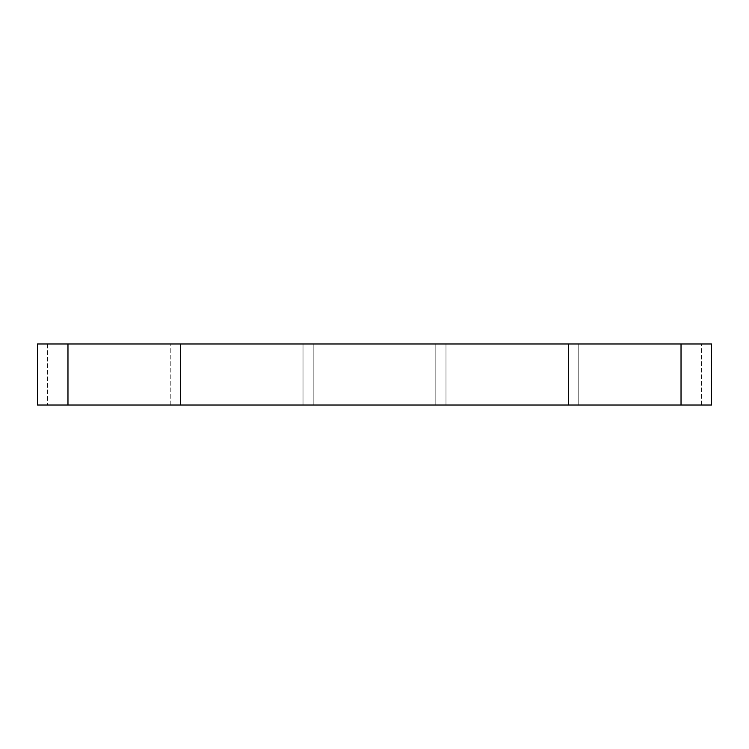 <?xml version="1.0" encoding="UTF-8"?>
<svg xmlns="http://www.w3.org/2000/svg" width="749" height="749" viewBox="0 0 749 749"><rect width="100%" height="100%" fill="white"/><g stroke="black" fill="none" stroke-linecap="round" stroke-linejoin="round"><path stroke-width="0.56" stroke-dasharray="3.75 2.81" d="M568.594 405.022L568.594 343.978L568.594 405.022L568.594 343.978L568.594 405.022L445.983 405.022L445.983 343.978L445.983 405.022L445.983 343.978L445.983 405.022L568.594 405.022M578.762 343.978L578.762 405.022L578.762 343.978L578.762 405.022L578.762 343.978L711.55 343.978L711.55 405.022L578.762 405.022L701.373 405.022L681.028 405.022L681.028 343.978L47.627 343.978L170.238 343.978L47.627 343.978L67.972 343.978L67.972 405.022L37.45 405.022L37.45 343.978L67.972 343.978L67.972 405.022L681.028 405.022L681.028 343.978L701.373 343.978L578.762 343.978M435.806 405.022L435.806 343.978L435.806 405.022L435.806 343.978L435.806 405.022L313.194 405.022L313.194 343.978L313.194 405.022L313.194 343.978L313.194 405.022L435.806 405.022M303.017 405.022L303.017 343.978L303.017 405.022L303.017 343.978L303.017 405.022L180.406 405.022L303.017 405.022M180.406 343.978L303.017 343.978L180.406 343.978L180.406 405.022L180.406 343.978L180.406 405.022L180.406 343.978L303.017 343.978L180.406 343.978M313.194 343.978L435.806 343.978L313.194 343.978M445.983 343.978L568.594 343.978L445.983 343.978M578.762 405.022L701.373 405.022L578.762 405.022M67.972 405.022L170.238 405.022L47.627 405.022L170.238 405.022L67.972 405.022L67.972 343.978M701.373 405.022L701.373 343.978L701.373 405.022M170.238 405.022L170.238 343.978L170.238 405.022M47.627 343.978L47.627 405.022L47.627 343.978M681.028 343.978L681.028 405.022"/><path stroke-width="1.12" d="M681.028 405.022L711.55 405.022L711.55 343.978L681.028 343.978L681.028 405.022L67.972 405.022L67.972 343.978L37.45 343.978L37.45 405.022L67.972 405.022M67.972 343.978L681.028 343.978"/></g></svg>
